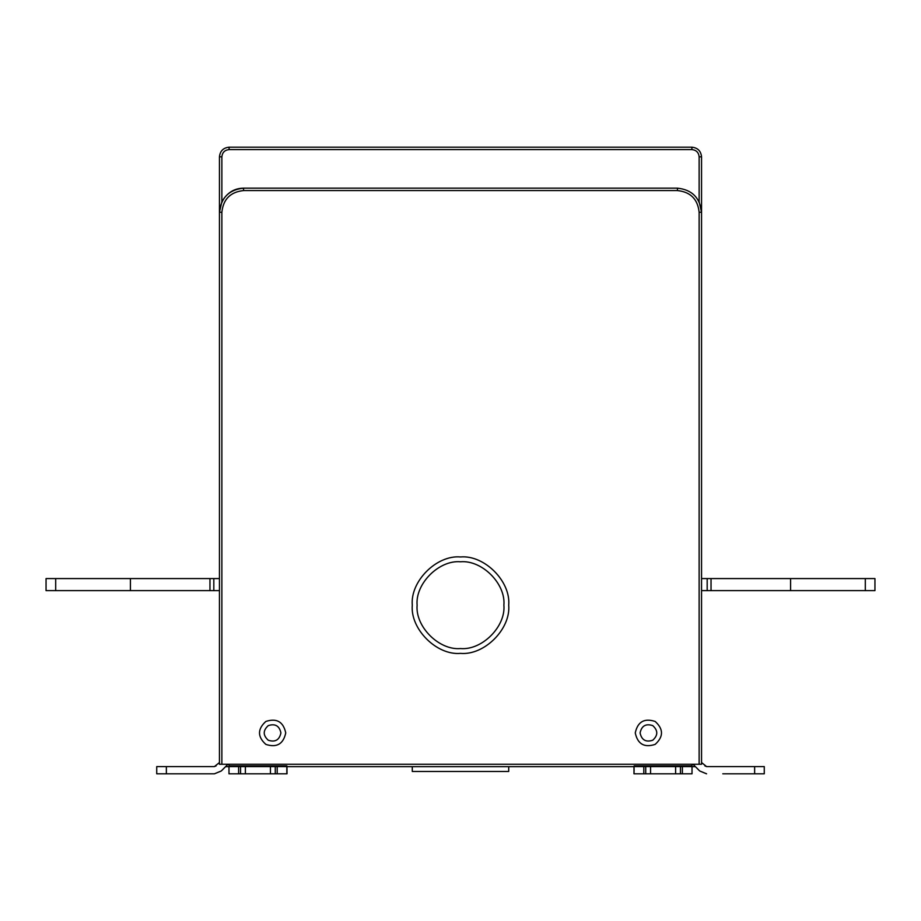 <?xml version="1.0" encoding="UTF-8"?>
<svg xmlns="http://www.w3.org/2000/svg" width="921" height="921" viewBox="0 0 921 921"><rect width="100%" height="100%" fill="white"/><g stroke="black" fill="none" stroke-linecap="round" stroke-linejoin="round"><path stroke-width="1.38" d="M286.961 766.663L287.018 773.813M412.286 766.663L412.286 771.487L508.714 771.487L508.714 766.663M754.633 773.813L764.269 773.813L764.269 766.583L754.633 766.583L754.633 773.813L722.789 773.813M699.718 770.992L706.534 773.813L699.718 770.992L693.651 764.879L699.718 770.992M701.549 762.542L706.591 766.583L754.633 766.583M275.264 766.583L275.264 773.813L270.44 773.813L270.44 766.583L286.834 766.583L286.834 773.813L275.264 773.813M286.834 773.813L286.834 766.583M270.463 773.813L228.984 773.813L228.984 766.583L270.463 766.583M240.554 773.813L240.554 766.583M245.377 773.813L245.377 766.583L245.4 773.813M229.03 766.583L229.041 764.257M633.982 773.813L633.982 766.583L633.982 773.813L643.814 773.813L643.814 766.583L650.56 766.583L650.56 773.813L675.6 773.813L675.623 766.583L650.537 766.583M650.537 773.813L680.446 773.813L680.446 766.583L675.6 766.583L675.6 773.813L643.814 773.813M680.446 773.813L692.016 773.813L692.016 766.583L682.38 766.583L682.38 773.813M680.446 766.583L682.38 766.583M634.109 770.992L634.039 766.663M643.814 766.583L634.166 766.583M645.736 766.583L645.736 773.813M691.97 766.583L691.959 764.257M695.39 766.663L692.016 766.663M634.109 766.663L286.892 766.663M228.984 766.663L225.61 766.663M865.303 578.572L874.95 578.572L874.95 590.626L865.303 590.626L865.303 578.572L711.035 578.572L711.035 590.626L865.303 590.626M790.586 590.626L790.586 578.572M711.035 578.572L707.178 578.572L707.178 590.626L711.035 590.626M701.549 578.572L707.178 578.572L701.549 578.572M707.178 590.626L701.549 590.626M209.965 578.572L209.965 590.626L213.822 590.626L213.822 578.572L55.697 578.572L55.697 590.626L209.965 590.626M130.414 590.626L130.414 578.572M55.697 578.572L46.05 578.572L46.05 590.626L55.697 590.626M213.822 578.572L219.451 578.572L213.822 578.572M213.822 590.626L219.451 590.626M285.74 732.92C283.346 744.076 276.714 747.898 265.858 744.398C257.396 736.742 257.396 729.098 265.858 721.442C276.714 717.943 283.346 721.765 285.74 732.92C283.346 721.765 276.714 717.943 265.858 721.442C257.396 729.098 257.396 736.742 265.858 744.398C276.714 747.898 283.346 744.076 285.74 732.92M635.26 732.92C637.654 721.765 644.286 717.943 655.142 721.442C663.604 729.098 663.604 736.742 655.142 744.398C644.286 747.898 637.654 744.076 635.26 732.92C637.654 744.076 644.286 747.898 655.142 744.398C663.604 736.742 663.604 729.098 655.142 721.442C644.286 717.943 637.654 721.765 635.26 732.92M460.5 648.557C481.971 650.491 505.825 626.637 503.891 605.166C505.825 583.695 481.971 559.841 460.5 561.775C439.029 559.841 415.175 583.695 417.109 605.166C415.175 626.637 439.029 650.491 460.5 648.557M460.5 653.38C436.646 655.533 410.133 629.02 412.286 605.166C410.133 581.312 436.646 554.799 460.5 556.963C484.354 554.799 510.867 581.312 508.714 605.166C510.867 629.02 484.354 655.533 460.5 653.38M219.451 212.267L221.869 212.267C223.25 199.178 230.48 191.948 243.558 190.566L677.442 190.566C690.52 191.948 697.75 199.178 699.131 212.267L701.549 212.267L699.131 201.745L701.549 212.267L701.549 764.257L219.451 764.257L219.451 212.267L221.869 201.745C227.026 192.8 234.256 188.275 243.558 188.16L677.442 188.16C691.982 189.691 700.006 197.727 701.549 212.267L701.549 156.823C700.927 151.009 697.715 147.797 691.901 147.187L229.099 147.187L229.099 149.593C224.736 150.054 222.329 152.46 221.869 156.823L221.869 201.745C227.026 192.8 234.256 188.275 243.558 188.16C229.018 189.691 220.994 197.727 219.451 212.267L219.451 156.823C220.073 151.009 223.285 147.797 229.099 147.187M243.558 188.16C234.256 188.275 227.026 192.8 221.869 201.745C227.026 192.8 234.256 188.275 243.558 188.16L243.558 190.566M156.731 766.583L166.367 766.583L166.367 773.813L156.731 773.813L156.731 766.583L156.731 773.813L214.409 773.813L221.236 770.992L227.349 764.879L221.282 770.992L214.466 773.813L198.211 773.813L214.466 773.813L198.211 773.813L214.466 773.813L198.211 773.813L214.466 773.813L221.236 770.992M219.451 762.542L214.409 766.583L166.367 766.583M228.489 764.257L227.395 764.879L228.431 764.257M704.876 765.881L706.591 766.583M706.591 773.813L699.764 770.992M692.511 764.257L693.605 764.879L692.569 764.257M216.124 765.881L214.409 766.583M634.028 773.813L634.039 770.992M214.409 773.813L166.367 773.813M277.186 773.813L277.186 766.583M238.62 766.583L238.62 773.813M286.892 765.881L229.041 765.881M691.959 765.881L634.109 765.881M280.917 732.92C279.397 725.829 275.172 723.388 268.264 725.61C262.888 730.48 262.888 735.361 268.264 740.231C275.172 742.453 279.397 740.012 280.917 732.92M640.083 732.92C641.603 740.012 645.828 742.453 652.736 740.231C658.112 735.361 658.112 730.48 652.736 725.61C645.828 723.388 641.603 725.829 640.083 732.92M221.869 156.823L219.451 156.823M699.131 201.745L699.131 156.823C698.671 152.46 696.264 150.054 691.901 149.593L229.099 149.593M691.901 149.593L691.901 147.187M699.131 156.823L701.549 156.823M699.131 212.267L699.131 764.257M677.442 190.566L677.442 188.16M221.869 764.257L221.869 212.267M228.984 773.813L228.984 766.583M692.016 766.583L692.016 773.813M764.269 773.813L764.269 766.583"/></g></svg>
